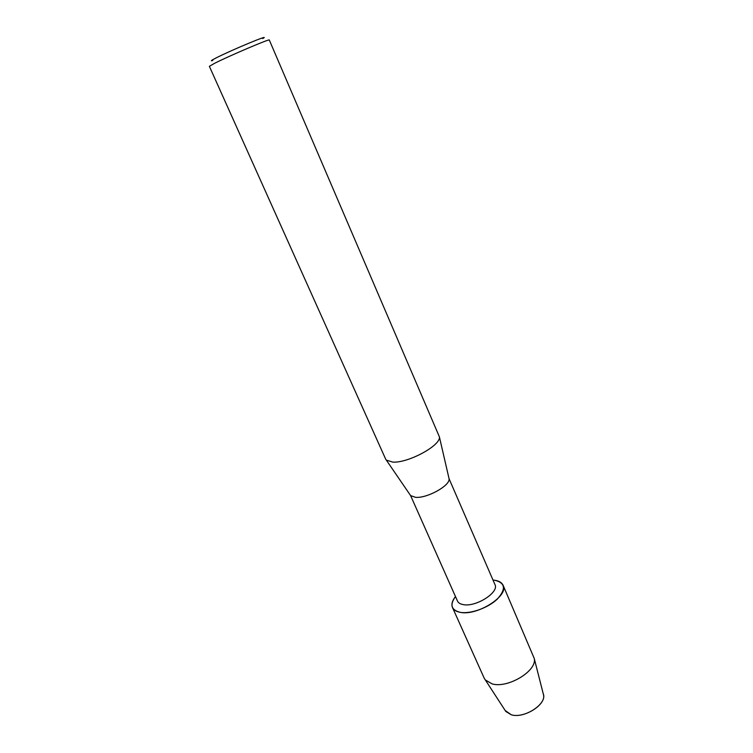 <?xml version="1.0" encoding="UTF-8"?>
<svg xmlns="http://www.w3.org/2000/svg" width="753" height="753" viewBox="0 0 753 753"><rect width="100%" height="100%" fill="white"/><g stroke="black" fill="none" stroke-linecap="round" stroke-linejoin="round"><path stroke-width="1.13" d="M505.809 711.463L511.268 714.776C523.721 718.786 546.151 704.874 543.534 694.906L543.242 693.777C547.723 703.556 524.389 719.021 511.268 714.776L505.169 710.493L505.809 711.463L484.226 678.246L452.478 607.502C451.207 604.367 452.205 600.725 455.471 596.574C449.597 604.744 451.151 609.996 460.149 612.321C456.186 611.577 453.635 609.977 452.478 607.502M410.601 495.587L415.487 497.319C426.979 498.561 450.501 485.459 449.061 478.71L494.966 584.592C499.455 592.319 475.764 607.379 463.208 604.603C460.243 604.075 458.323 602.889 457.476 601.045L410.601 495.587L385.668 459.142L209.372 66.33L214.549 63.327C229.27 55.844 270.553 38.29 269.301 40.022L439.385 436.834C441.239 445.23 408.342 463.199 392.802 462.107L386.327 460.121M494.655 580.252C505.385 582.831 506.251 589.128 497.253 599.153C488.066 607.963 470.324 614.232 460.149 612.321C477.082 616.218 509.216 595.755 503.098 585.279C501.846 582.577 499.032 580.892 494.655 580.252L493.027 580.083L494.655 580.252M262.703 38.572C272.69 32.944 231.275 50.122 215.904 58.028C211.207 60.428 210.153 61.257 212.76 60.494M503.098 585.279L534.225 658.414C537.491 670.631 508.059 688.628 492.142 683.903L485.233 679.912M449.061 478.71L439.385 436.834M543.534 694.906L534.225 658.414"/></g></svg>
